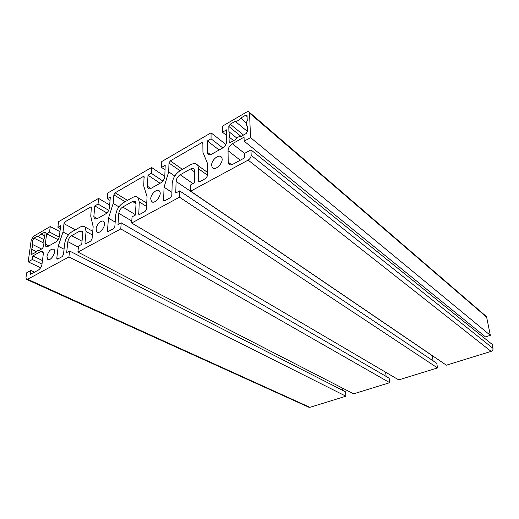 <?xml version="1.0" encoding="UTF-8"?>
<svg xmlns="http://www.w3.org/2000/svg" width="519" height="519" viewBox="0 0 519 519"><rect width="100%" height="100%" fill="white"/><g stroke="black" fill="none" stroke-linecap="round" stroke-linejoin="round"><path stroke-width="0.78" d="M190.583 164.744C193.801 163.057 196.201 163.264 197.784 165.373L198.654 168.857L198.706 181.468L199.945 181.592L205.881 178.361L207.315 176.058L207.341 163.07L202.935 152.327L202.858 142.842L201.619 142.744L170.329 160.858L168.986 163.018L168.688 171.834L164.075 187.197L163.602 199.925L163.783 200.613L164.873 200.691L170.433 197.668L171.821 195.436L172.185 183.596C172.814 178.101 175.526 173.748 180.333 170.537L190.583 164.744M164.075 187.197L171.919 192.38M168.688 171.834L174.786 176.025M235.198 121.297L230.241 124.177L228.821 126.454L228.898 131.476L229.554 132.196C230.144 133.435 229.956 135.011 228.989 136.925L229.19 142.206L230.559 142.355L235.354 139.65C237.164 137.327 239.019 136.283 240.913 136.51L246.136 133.565L247.595 131.216L247.433 126.156L246.681 125.306C246.123 124.06 246.317 122.516 247.258 120.668L247.005 115.432L245.565 115.276L240.68 118.111C238.876 120.421 237.047 121.485 235.198 121.297L247.569 131.567M240.68 118.111L246.441 122.964M228.989 136.925L233.621 140.623M41.001 234.063C39.6 235.918 38.354 236.638 37.264 236.229L33.988 238.137L32.82 240.012L32.223 244.339C32.853 245.487 32.626 247.135 31.542 249.276L31.101 254.615L35.208 252.623C36.615 250.761 37.874 250.048 38.983 250.489L42.286 248.627L43.486 246.7L44.044 242.354C43.382 241.192 43.596 239.531 44.686 237.378L45.108 232.038L41.001 234.063L44.861 236.041M37.316 236.255L43.83 239.57M31.542 249.276L36.129 251.52M32.223 244.339L41.624 249.003M211.642 165.178L212.161 167.254C214.795 172.159 224.636 161.96 221.594 157.439C219.531 153.345 211.369 159.748 211.642 165.178M132.423 197.583C134.908 196.253 136.828 196.331 138.197 197.81L139.248 201.93L138.781 214.315L139.767 214.36L145.067 211.48L146.423 209.3L147.065 196.682L143.75 186.036L144.061 176.681L143.056 176.648L115.134 192.809L113.862 194.859L113.194 203.442L108.465 218.201L107.472 230.566L107.673 231.344L108.542 231.364L113.531 228.652L114.848 226.537L115.705 215.035C116.509 209.715 119.078 205.595 123.412 202.676L132.423 197.583M108.465 218.201L115.179 222.074M113.194 203.442L118.935 206.873M85.992 243.645L90.76 241.05L92.045 238.987L93.173 226.732L90.754 216.222L91.383 207.029L90.566 207.036L65.186 221.73L63.98 223.67L63.013 232.019L58.212 246.227L56.798 258.228L57.006 259.059L57.706 259.046L62.202 256.6L63.448 254.595L64.713 243.43C65.647 238.279 68.086 234.361 72.018 231.688L80.309 227.011C82.255 225.953 83.806 225.947 84.967 226.998L86.096 231.526L84.993 242.834L85.2 243.638L85.992 243.645M58.212 246.227L64.058 249.198M63.013 232.019L68.443 234.893M96.106 229.041L96.826 231.85C99.719 235.178 107.057 224.493 103.852 221.619C101.867 219.206 96.339 224.519 96.106 229.041M46.957 256.341L47.683 259.305C50.486 262.011 56.889 251.501 53.814 249.25C50.804 248.62 48.52 250.982 46.957 256.341M150.731 198.79L151.392 201.327C154.247 205.381 162.726 194.781 159.508 191.141C157.419 187.995 150.757 193.84 150.731 198.79M161.532 167.403L161.766 161.545L211.045 132.819L211.051 138.8L207.341 140.941L207.321 152.242L207.723 153.896C208.534 155.038 209.812 155.155 211.564 154.247L222.43 148.123C225.077 146.358 226.511 144.061 226.738 141.226L226.576 129.834L222.469 132.209L222.398 126.195L246.616 112.085C247.985 111.358 248.945 111.462 249.503 112.396L250.541 137.593L244.164 141.162L244.047 137.178L232.382 143.737C229.709 145.508 228.256 147.831 228.036 150.698L228.211 162.142L228.626 163.796C229.489 165.074 230.877 165.243 232.778 164.302L244.65 157.841L244.52 153.429L250.969 149.894L251.157 155.291C251.027 157.289 250.028 158.885 248.153 160.099L190.648 191.174L190.745 184.822L194.45 182.798L194.593 171.114L194.145 169.317C193.347 168.266 192.134 168.162 190.518 169.006L180.229 174.773C177.777 176.408 176.395 178.627 176.084 181.423L175.759 193.003L179.645 190.882L179.49 197.201L131.67 223.047L132.047 216.877L135.362 215.067L136.036 203.72L135.498 201.606L132.585 201.495L122.711 207.029C120.505 208.515 119.195 210.61 118.793 213.322L117.975 224.565L121.199 222.807L120.771 228.931L77.902 252.098L78.512 246.123L81.723 244.365L82.819 233.349L82.242 231.026L79.9 231.033L71.583 235.697C69.578 237.06 68.339 239.051 67.866 241.672L66.653 252.597L69.565 251.008L68.917 256.957L27.624 279.267L26.404 279.319L25.989 277.594L26.657 272.806L30.881 270.49L30.342 274.428L38.341 270.081C40.255 268.797 41.468 266.85 41.981 264.223L43.317 253.83L42.746 251.417L40.774 251.488L32.866 255.932L32.379 259.506L28.182 261.848L31.224 240.031L33.56 236.281L50.259 226.544L49.558 232.071L46.639 233.758L45.309 244.164L45.867 246.531L47.884 246.467L55.78 242.016C57.726 240.686 58.945 238.734 59.432 236.151L60.665 225.655L57.894 227.257L58.556 221.704L98.558 198.388L98.046 204.064L94.821 205.933L93.835 216.631L94.387 218.856L96.871 218.862L105.61 213.945C107.751 212.492 109.035 210.435 109.451 207.769L110.32 196.98L107.251 198.751L107.725 193.042L151.593 167.475L151.314 173.301L147.993 175.221L147.435 186.224L147.941 188.215C148.648 189.026 149.673 189.072 151.023 188.358L160.734 182.883C163.102 181.287 164.458 179.12 164.795 176.369L165.204 165.282L161.532 167.403L165.036 169.804M147.993 175.221L160.092 183.246M151.314 173.301L162.856 181.021M151.593 167.475L164.795 176.402M107.251 198.751L110.041 200.425M94.821 205.933L106.888 212.952M98.046 204.064L108.724 210.331M98.558 198.388L109.671 204.992M57.894 227.257L60.327 228.548M46.639 233.758L58.089 239.674M49.558 232.071L59.244 237.105M50.259 226.544L59.957 231.662M28.182 261.848L40.638 267.752M32.379 259.506L42 264.113M32.866 255.932L42.454 260.564M30.881 270.49L34.494 272.17M68.917 256.957L345.92 396.211L309.921 407.331L308.727 407.194L26.716 279.456M69.565 251.008L345.505 391.8L345.92 396.211M342.592 388.16L342.8 390.418M77.902 252.098L353.621 393.83L389.717 382.685L120.771 228.931M121.199 222.807L389.146 378.163L389.717 382.685M385.617 372.201L386.142 376.424M131.67 223.047L398.728 379.902L437.511 367.932L179.49 197.201M179.645 190.882L436.758 363.287L437.511 367.932M432.269 355.586L433.106 360.841M190.648 191.174L446.379 365.188L491.104 351.382C492.512 350.799 493.147 349.793 493.005 348.366L492.2 344.408L250.969 149.894M482.683 334.658L480.847 335.255M244.164 141.162L485.453 336.909L490.345 335.339L250.541 137.593M484.863 315.649L486.374 316.512L486.64 317.174L490.345 335.339M222.469 132.209L226.654 135.55M207.341 140.941L219.115 149.991M211.051 138.8L222.787 147.909M211.045 132.819L225.862 144.444M198.654 168.857L207.321 175.091M163.602 199.925L164.828 200.717M168.986 163.018L180.009 170.725M170.329 160.858L182.422 169.356M201.619 142.744L202.987 143.789M198.543 180.846L199.744 181.689M230.241 124.177L243.502 135.05M245.565 115.276L247.128 116.606M229.067 141.7L230.118 142.537M228.821 126.454L241.063 136.426M44.439 232.064L45.296 232.512M30.913 253.817L32.087 254.381M33.988 238.137L43.94 243.152M139.248 201.93L146.566 206.478M107.472 230.566L108.724 231.266M113.862 194.859L125.105 201.716M115.134 192.809L127.473 200.379M143.056 176.648L144.217 177.407M138.586 213.581L139.825 214.328M84.993 242.834L86.251 243.502M86.096 231.526L92.414 234.964M56.798 258.228L58.063 258.851M63.98 223.67L75.352 229.807M90.566 207.036L91.558 207.606M147.435 186.224L150.86 188.442M93.835 216.631L97.319 218.616M45.309 244.164L48.825 245.935M40.774 251.488L43.343 252.753M27.624 279.267L309.921 407.331M67.866 241.672L78.401 247.161M71.583 235.697L82.034 241.238M79.9 231.033L82.845 232.629M118.793 213.322L131.794 220.99M122.711 207.029L135.388 214.645M132.585 201.495L136.043 203.623M176.084 181.423L432.288 355.703M180.229 174.773L192.964 183.609M190.518 169.006L194.586 171.899M248.153 160.099L491.104 351.382M251.157 155.291L493.005 348.366M228.211 162.142L231.656 164.763M228.036 150.698L240.278 160.222M232.382 143.737L244.572 153.403M249.697 113.233L486.64 317.174M207.321 152.242L210.565 154.688M197.784 165.373L207.321 172.282M163.783 200.613L164.127 200.84M198.706 181.468L199.108 181.754M229.19 142.206L229.612 142.537M229.554 132.196L236.8 138.048M212.161 167.254L213.666 168.364M138.197 197.81L146.734 203.15M84.967 226.998L92.752 231.273M96.826 231.85L97.695 232.33M47.683 259.305L48.319 259.617M151.392 201.327L152.554 202.06M147.941 188.215L148.849 188.806M94.387 218.856L95.074 219.245M45.867 246.531L46.386 246.791M228.626 163.796L229.988 164.828M249.503 112.396L486.374 316.512M207.723 153.896L208.898 154.779"/></g></svg>
